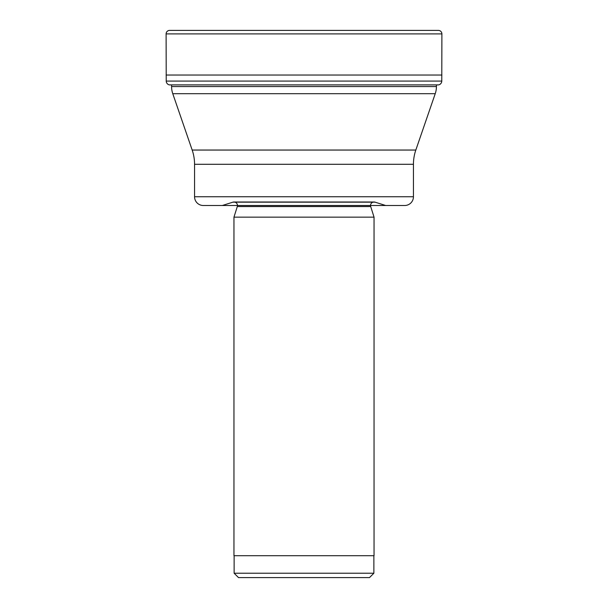 <?xml version="1.0" encoding="UTF-8"?>
<svg xmlns="http://www.w3.org/2000/svg" width="608" height="608" viewBox="0 0 608 608"><rect width="100%" height="100%" fill="white"/><g stroke="black" fill="none" stroke-linecap="round" stroke-linejoin="round"><path stroke-width="0.91" d="M166.227 81.084L166.106 33.904L166.227 81.084A3.982 3.982 0 0 0 169.366 84.9A3.982 3.982 0 0 1 166.227 81.084L441.773 81.084L441.894 33.904A3.504 3.504 0 0 0 438.391 30.4L169.609 30.4A3.504 3.504 0 0 0 166.106 33.904L441.894 33.904M413.44 196.749L194.56 196.749A8.755 8.755 0 0 0 203.315 205.504L404.685 205.504A8.755 8.755 0 0 0 413.44 196.749L413.44 164.297A43.776 43.776 0 0 1 415.826 150.047L435.229 93.693A21.888 21.888 0 0 0 436.422 86.564L436.422 84.953L438.634 84.9A3.982 3.982 0 0 0 441.773 81.084M441.894 75.035L166.106 75.035M169.366 84.9L438.634 84.9M436.422 86.564L171.578 86.564L171.578 84.9M171.578 86.564A21.888 21.888 0 0 0 172.771 93.693L435.229 93.693M415.826 150.047L192.174 150.047L172.771 93.693M192.174 150.047A43.776 43.776 0 0 1 194.56 164.297L413.44 164.297M194.56 196.749L194.56 164.297M203.315 205.504L370.538 205.504A3.504 3.504 0 0 1 372.985 202.168M404.685 205.504L385.685 205.504L375.098 202.168L232.902 202.168L222.315 205.504L237.462 205.504A3.504 3.504 0 0 0 235.015 202.168M375.098 202.168A3.504 3.504 0 0 0 374.042 202L233.958 202A3.504 3.504 0 0 0 232.902 202.168M233.958 217.147L374.042 217.147L374.042 555.712L233.958 555.712L233.958 217.147L237.295 206.56A3.504 3.504 0 0 0 237.462 205.504M237.295 206.56L370.705 206.56A3.504 3.504 0 0 1 370.538 205.504M370.705 206.56L374.042 217.147M234.126 555.712L234.126 573.222L373.874 573.222L373.874 555.712M234.126 573.222L238.503 577.6L369.497 577.6L373.874 573.222M169.609 30.4A3.504 3.504 0 0 0 166.106 33.904"/></g></svg>

